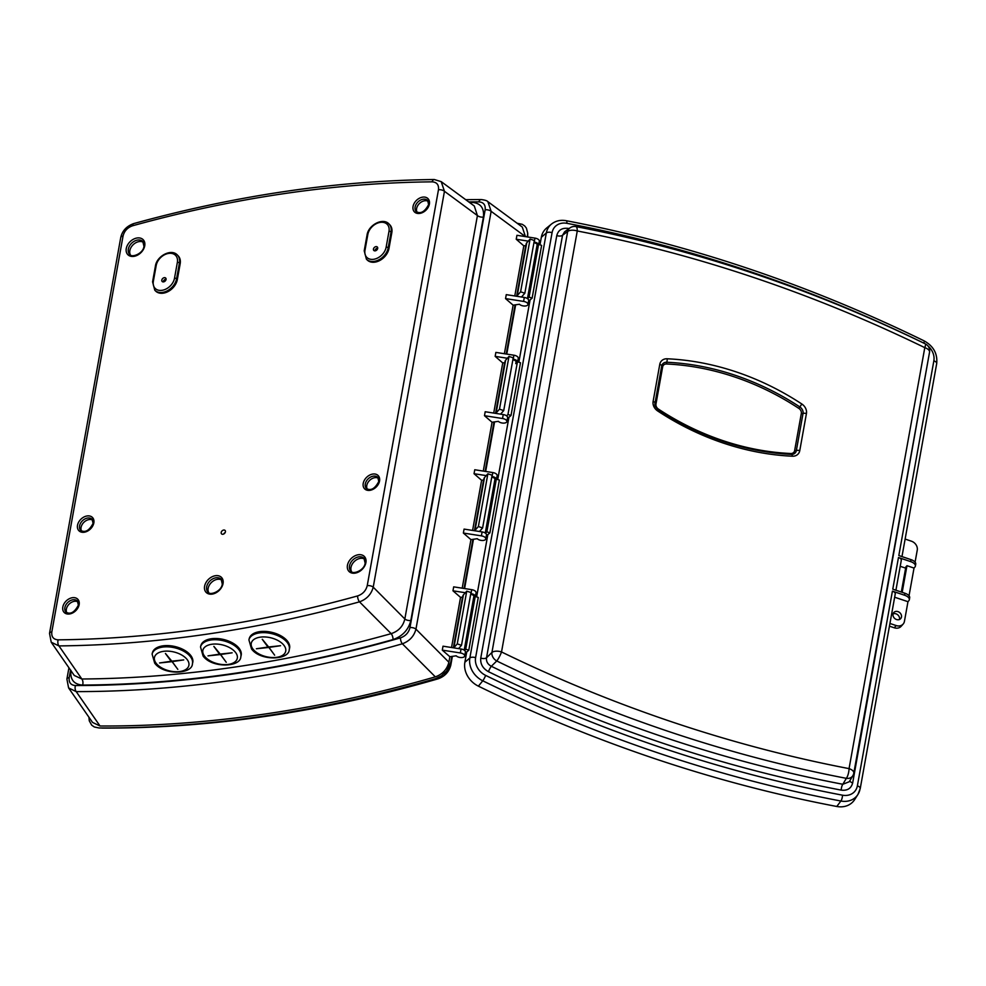 <?xml version="1.0" encoding="UTF-8"?>
<svg xmlns="http://www.w3.org/2000/svg" width="986" height="986" viewBox="0 0 986 986"><rect width="100%" height="100%" fill="white"/><g stroke="black" fill="none" stroke-linecap="round" stroke-linejoin="round"><path stroke-width="1.48" d="M470.667 594.336A3.069 1.504 10.2 0 1 473.859 596.419L464.196 650.144L473.526 598.329L475.215 596.444L478.272 597.467L468.781 650.218L466.723 651.98L464.874 662.259A21.507 17.97 41.7 0 0 478.395 686.157A1312.144 1095.914 41.7 0 0 836.781 806.474A21.507 17.97 41.7 0 0 854.628 799.634L857.919 794.494A20.533 17.156 -138.3 0 1 840.885 801.026L836.781 806.474M491.731 477.236A3.069 1.504 10.2 0 1 494.923 479.319L485.26 533.056M512.843 359.878A3.069 1.504 10.2 0 1 516.048 361.961L515.764 363.612A4.61 2.255 10.2 0 1 515.74 363.624A3.229 1.578 -169.8 0 0 515.764 363.612L517.453 361.726L520.497 362.749L511.007 415.5L508.949 417.263L497.745 479.553M533.919 242.778A3.069 1.504 10.2 0 1 537.111 244.873L527.448 298.598M225.424 531.848A2.453 1.762 135.7 0 1 223.773 533.981A2.453 1.762 135.7 0 1 221.554 533.87A2.453 1.762 135.7 0 1 221.197 532.465A2.453 1.762 135.7 0 1 222.848 530.32A2.453 1.762 135.7 0 1 225.079 530.443A2.453 1.762 135.7 0 1 225.424 531.848M163.269 281.91A2.453 1.762 135.7 0 1 163.306 281.614A2.453 1.762 135.7 0 1 166.079 279.174M166.055 279.469A2.453 1.762 135.7 0 1 164.391 281.602A2.453 1.762 135.7 0 1 162.172 281.491A2.453 1.762 135.7 0 1 161.815 280.086A2.453 1.762 135.7 0 1 163.466 277.941A2.453 1.762 135.7 0 1 165.697 278.064A2.453 1.762 135.7 0 1 166.055 279.469M374.902 250.875A2.453 1.762 135.7 0 1 374.939 250.58A2.453 1.762 135.7 0 1 377.712 248.139M377.687 248.435A2.453 1.762 135.7 0 1 376.023 250.567A2.453 1.762 135.7 0 1 373.805 250.456A2.453 1.762 135.7 0 1 373.447 249.051A2.453 1.762 135.7 0 1 375.099 246.919A2.453 1.762 135.7 0 1 377.33 247.03A2.453 1.762 135.7 0 1 377.687 248.435M208.798 592.709A9.182 6.606 135.7 0 1 208.145 588.346A9.182 6.606 135.7 0 1 213.666 580.729A9.182 6.606 135.7 0 1 221.764 580.076M66.838 612.774A7.95 5.719 135.7 0 1 66.358 609.138A7.95 5.719 135.7 0 1 71.041 602.606A7.95 5.719 135.7 0 1 78.005 601.891M130.485 254.992A9.182 6.606 135.7 0 1 129.832 250.629A9.182 6.606 135.7 0 1 135.353 243.012A9.182 6.606 135.7 0 1 143.451 242.359M81.555 531.023A7.95 5.719 135.7 0 1 81.074 527.387A7.95 5.719 135.7 0 1 85.757 520.842A7.95 5.719 135.7 0 1 92.721 520.14M351.645 571.769A9.182 6.606 135.7 0 1 351.004 567.406A9.182 6.606 135.7 0 1 356.525 559.789A9.182 6.606 135.7 0 1 364.61 559.136M367.248 489.13A7.95 5.719 135.7 0 1 366.78 485.494A7.95 5.719 135.7 0 1 371.463 478.95A7.95 5.719 135.7 0 1 378.427 478.247M417.078 212.212A7.95 5.719 135.7 0 1 416.597 208.576A7.95 5.719 135.7 0 1 421.281 202.044A7.95 5.719 135.7 0 1 428.244 201.329M367.236 585.647L438.462 189.78C438.98 184.826 436.872 182.176 432.127 181.843A1281.763 922.021 -44.3 0 0 132.666 225.745A4.61 1.947 -105.4 0 1 133.665 223.6C126.59 226.176 122.276 230.81 120.748 237.503L49.522 633.369A4.61 2.255 10.2 0 1 51.827 631.89C51.297 636.845 53.417 639.495 58.149 639.84A4.61 2.551 -90.6 0 0 58.95 645.916L81.838 678.997A1291.401 928.948 -44.3 0 0 391.159 633.653L359.496 601.842A4.61 1.947 -105.4 0 1 357.622 595.926C362.737 594.151 365.942 590.725 367.236 585.647A4.61 2.255 10.2 0 1 373.226 587.163C371.291 594.311 366.706 599.217 359.496 601.842A1286.348 925.324 135.7 0 1 58.95 645.916L51.223 642.231L74.258 675.459L81.838 678.997A4.61 2.564 89.6 0 1 82.627 685.073C73.864 684.432 69.969 679.514 70.93 670.332M374.914 250.74A9.219 6.631 135.7 0 1 377.576 248.152M88.925 717.216L89.27 720.815L91.686 725.154L94.311 726.978L99.093 727.988A1308.607 941.334 -44.3 0 0 435.602 678.651L441.457 675.854L446.658 671.022L450.775 662.259L450.824 665.045L452.377 656.356M101.841 728.062L102.236 728.075A1305.883 939.375 -44.3 0 0 438.055 678.836C444.859 676.384 449.123 671.786 450.824 665.045M451.822 656.442L449.875 656.725L442.295 650.144L460.339 652.954A4.61 2.255 10.2 0 1 464.689 656.035A4.61 2.255 10.2 0 1 461.115 657.576A4.61 2.255 10.2 0 1 456.185 655.801L451.822 656.442L450.775 662.259M449.875 656.725L448.876 662.222C447.065 669.395 442.554 674.264 435.331 676.852A1306.339 939.695 135.7 0 1 100.042 726.016L92.536 722.418L68.601 687.932L76.205 691.617L100.042 726.016M435.331 676.852L402.362 643.796C409.535 641.11 414.058 636.229 415.956 629.142L491.139 211.337L525.452 236.64L522.272 227.039L487.885 201.674L491.139 211.337A4.61 2.255 -169.8 0 0 485.149 209.821C485.667 204.903 483.584 202.253 478.9 201.871A4.61 2.576 -90 0 1 481.131 199.554L465.688 199.677M527.695 236.973L527.707 233.164L527.313 236.923M527.707 233.164L526.413 228.136L524.762 226.004L522.309 224.34L517.527 223.329A1308.607 941.334 -44.3 0 0 517.231 223.329M442.295 650.144L443.01 646.187L461.054 648.998A4.61 2.255 10.2 0 1 465.404 652.079L464.689 656.035M462.656 597.072L460.548 597.38L451.526 647.519M460.548 597.38L452.968 590.811L453.683 586.855L471.727 589.665A4.61 2.255 10.2 0 1 476.078 592.734L475.4 596.505A4.61 2.255 10.2 0 0 471.012 593.621L471.727 589.665M470.938 539.625L463.371 533.056L481.402 535.866A4.61 2.255 10.2 0 1 485.765 538.935A4.61 2.255 10.2 0 1 482.191 540.488A4.61 2.255 10.2 0 1 477.261 538.701L470.938 539.625L462.2 588.174M463.371 533.056L464.073 529.1L482.117 531.91A4.61 2.255 10.2 0 1 486.48 534.979L485.765 538.935M483.719 479.985L481.612 480.293L472.59 530.419M481.612 480.293L474.044 473.711L474.759 469.755L492.803 472.565A4.61 2.255 10.2 0 1 497.154 475.646L496.525 479.147M492.051 422.267L484.483 415.698L502.527 418.508A4.61 2.255 10.2 0 1 506.878 421.577A4.61 2.255 10.2 0 1 503.304 423.117A4.61 2.255 10.2 0 1 498.374 421.342L492.051 422.267L483.276 471.086M484.483 415.698L485.198 411.741L503.242 414.551A4.61 2.255 10.2 0 1 507.593 417.62L506.878 421.577M504.844 362.626L502.737 362.934L493.715 413.06M502.737 362.934L495.157 356.353L495.872 352.396L513.916 355.206A4.61 2.255 10.2 0 1 518.266 358.288L517.638 361.788M513.127 305.179L505.547 298.598L523.591 301.408A4.61 2.255 10.2 0 1 527.954 304.477A4.61 2.255 10.2 0 1 524.367 306.03A4.61 2.255 10.2 0 1 519.437 304.243L513.127 305.179L504.388 353.727M505.547 298.598L506.262 294.641L524.305 297.452A4.61 2.255 10.2 0 1 528.656 300.52L527.954 304.477M525.908 245.526L523.8 245.834L514.778 295.973M523.8 245.834L516.233 239.253L516.935 235.297L534.979 238.119A4.61 2.255 10.2 0 1 539.342 241.188L538.75 244.429M462.508 597.097L453.375 647.802M472.898 539.342L464.061 588.469M483.571 479.997L474.451 530.715M494.011 421.983L485.124 471.37M504.684 362.638L495.564 413.356M515.086 304.884L506.237 354.011M525.76 245.551L516.639 296.256M180.179 263.73A13.829 9.946 -44.3 0 0 178.17 255.83L177.431 255.066A13.829 9.946 135.7 0 1 179.427 262.966L180.179 263.73L177.332 279.556A13.829 9.946 -44.3 0 1 168.027 291.585A13.829 9.946 -44.3 0 1 155.517 290.956L154.777 290.192A13.829 9.946 135.7 0 0 167.287 290.821A13.829 9.946 135.7 0 0 176.58 278.791L177.332 279.556M132.666 225.745C127.539 227.532 124.335 230.958 123.053 236.024L51.827 631.89M391.812 232.708A13.829 9.946 -44.3 0 0 389.803 224.796L389.063 224.032A13.829 9.946 135.7 0 1 391.06 231.944L391.812 232.708L388.965 248.521A13.829 9.946 -44.3 0 1 379.659 260.563A13.829 9.946 -44.3 0 1 367.149 259.922L366.41 259.158A13.829 9.946 135.7 0 0 378.92 259.799A13.829 9.946 135.7 0 0 388.213 247.757L388.965 248.521M223.686 534.03A2.453 1.762 135.7 0 1 225.178 532.576M449.912 665.34L450.047 667.017L448.741 669.728L448.445 668.397M391.159 633.653C398.554 631.176 403.114 626.283 404.839 618.974A4.61 2.255 -169.8 0 0 410.829 620.49C408.463 629.869 402.534 636.229 393.044 639.569A4.61 1.935 74.4 0 0 391.159 633.653M438.462 189.78A4.61 2.255 10.2 0 1 444.452 191.296L477.421 215.577L474.303 206.012L441.198 181.634L444.452 191.296L373.226 587.163L404.839 618.974L477.421 215.577A4.61 2.255 -169.8 0 0 483.411 217.08L410.829 620.49M515.641 304.81L506.767 354.097M494.565 421.897L485.654 471.456M473.453 539.256L464.579 588.556M70.548 670.11L69.193 677.592C68.675 682.522 70.758 685.159 75.441 685.541A1296.491 932.62 -44.3 0 0 400.452 637.88C405.529 636.069 408.709 632.655 409.966 627.626L485.149 209.821M471.086 203.646A4.61 2.564 89.6 0 0 471.715 202.34C480.478 202.98 484.372 207.898 483.411 217.08M432.127 181.843A4.61 2.551 -90.6 0 1 434.308 179.526L434.308 179.526C336.509 180.611 236.295 195.302 133.665 223.6L133.665 223.6M120.748 237.503A4.61 2.255 10.2 0 1 123.053 236.024M448.876 662.222L415.956 629.142A4.61 2.255 -169.8 0 0 409.966 627.626M75.441 685.541A4.61 2.576 -90 0 0 76.205 691.617A1301.089 935.924 135.7 0 0 402.362 643.796A4.61 1.923 -105.9 0 1 400.452 637.88M69.193 677.592A4.61 2.255 -169.8 0 0 66.9 679.071L68.601 687.932M441.457 675.854L442.566 676.31L440.015 677.776L438.585 677.505M163.282 281.774A9.219 6.631 135.7 0 1 165.944 279.174M534.055 242.038L534.264 242.075A4.61 2.255 10.2 0 1 538.529 244.417M516.233 239.253L528.262 241.126M512.979 359.126L513.201 359.163A4.61 2.255 10.2 0 1 517.539 361.751M495.157 356.353L507.359 358.251M491.866 476.485L492.088 476.521A4.61 2.255 10.2 0 1 496.426 479.11M485.272 533.069L494.652 480.971A4.61 2.255 10.2 0 1 494.627 480.983A3.229 1.578 -169.8 0 0 494.652 480.971L496.34 479.085L499.384 480.108L489.894 532.859L487.836 534.622L476.632 596.912M474.044 473.711L486.234 475.609M452.968 590.811L465.33 592.734M527.461 298.61L536.877 246.254A3.229 1.578 -169.8 0 0 536.877 246.254L538.566 244.368L541.622 245.391L532.132 298.129L530.074 299.904L518.858 362.195M526.734 242.852L517.243 295.59A7.839 3.833 10.2 0 0 516.812 296.281L526.204 243.875A7.839 3.833 10.2 0 1 526.734 242.852L530.098 239.068L534.326 240.485L524.835 293.236L521.495 296.996M495.711 413.38L505.091 361.233A7.839 3.833 10.2 0 1 505.608 360.21L508.986 356.427L513.213 357.844L503.723 410.595L500.568 414.132M495.81 413.393A7.839 3.833 10.2 0 1 496.118 412.949L499.495 409.165L503.723 410.595M474.599 530.739L483.978 478.592A7.839 3.833 10.2 0 1 484.496 477.569L487.873 473.785L492.1 475.203L482.61 527.954L479.455 531.491M474.697 530.751A7.839 3.833 10.2 0 1 475.005 530.308L478.383 526.524L482.61 527.954M453.523 647.827L462.853 595.951A7.839 3.833 10.2 0 1 463.383 594.928L466.748 591.144L470.988 592.561L461.497 645.312L458.552 648.615M453.733 647.864A7.839 3.833 10.2 0 1 453.893 647.679L457.257 643.883L461.497 645.312M899.442 619.516A4.61 3.845 41.7 0 0 899.515 619.208A4.61 3.845 41.7 0 0 897.704 614.796A4.61 3.845 41.7 0 0 893.082 613.847M893.02 614.155A4.61 3.845 41.7 0 0 895.559 619.085A4.61 3.845 41.7 0 0 900.686 618.641A4.61 3.845 41.7 0 0 901.475 617.002A4.61 3.845 41.7 0 0 898.936 612.059A4.61 3.845 41.7 0 0 893.809 612.516A4.61 3.845 41.7 0 0 893.02 614.155M915.082 562.143L917.251 550.139A7.678 6.421 41.7 0 0 911.384 541.178L905.123 539.071M902.178 592.327L906.972 565.705L914.022 568.072L909.03 595.778M901.142 560.664A4.61 2.255 -169.8 0 0 901.315 560.233A4.61 2.255 -169.8 0 0 898.468 557.521L910.62 561.601L910.978 559.629A7.678 3.759 10.2 0 1 915.735 564.14L915.378 566.112A7.678 3.759 -169.8 0 0 910.62 561.601M910.978 559.629L898.825 555.537L933.853 360.851A4.61 2.255 10.2 0 1 936.7 363.551C937.649 353.666 933.471 346.111 924.165 340.885A4.61 0.801 -63.9 0 1 923.833 343.14A1306.573 1091.255 41.7 0 0 566.962 223.329A15.949 13.311 41.7 0 0 552.074 232.684L475.597 657.674A15.949 13.311 41.7 0 0 485.617 675.385A1306.573 1091.255 41.7 0 0 842.5 795.184A4.61 1.479 -79.2 0 1 840.885 801.026A1311.158 1095.089 -138.3 0 1 482.758 680.796A20.533 17.156 -138.3 0 1 469.854 657.982L546.318 232.992A20.533 17.156 -138.3 0 1 551.482 224.069L546.749 227.926A21.507 17.97 41.7 0 0 541.339 237.269L539.971 244.836M889.446 626.172L894.228 627.774A7.678 6.421 41.7 0 0 901.155 626.295L903.114 624.089A7.678 6.421 41.7 0 0 904.433 621.34L907.97 601.694L894.659 597.22M905.641 568.121L900.218 566.309M889.939 623.472L896.2 625.568A7.678 6.421 41.7 0 0 903.114 624.089M895.091 594.287A4.61 2.255 -169.8 0 0 895.263 593.855A4.61 2.255 -169.8 0 0 892.416 591.144L904.569 595.224L904.926 593.252A7.678 3.759 10.2 0 1 909.684 597.762L909.326 599.735A7.678 3.759 -169.8 0 0 904.569 595.224M898.468 557.521L892.774 589.172L904.926 593.252M928.701 356.858L852.668 782.933C851.189 788.455 847.368 790.858 841.218 790.119A1301.187 1086.769 -138.3 0 1 488.477 671.688C482.758 668.434 480.194 663.898 480.761 658.081L556.782 235.58C558.261 230.058 562.082 227.667 568.232 228.407A1301.187 1086.769 -138.3 0 1 569.058 228.567M496.759 660.977L491.336 666.277A1296.602 1082.924 41.7 0 0 842.833 784.277L846.345 778.336A7.678 6.261 30.6 0 0 852.853 775.686A7.678 7.678 0 0 0 853.802 773.135L929.552 352.162A7.678 7.678 0 0 0 925.349 343.892C811.786 288.701 695.303 249.594 575.91 226.583A7.678 2.453 100.9 0 1 577.266 230.983L501.529 651.956A1287.913 1075.677 41.7 0 0 849.057 768.624A7.678 2.453 100.9 0 1 846.345 778.336A1295.567 1082.061 -138.3 0 1 496.759 660.977A7.678 1.356 -64 0 0 501.529 651.956A7.678 3.759 10.2 0 0 491.928 652.473A7.678 5.928 45.6 0 0 496.759 660.977M841.218 790.119A4.61 1.479 100.8 0 1 842.833 784.277L849.266 781.738L852.853 775.686M575.91 226.583A7.678 7.678 0 0 0 569.908 227.939L564.621 231.809L562.538 235.272L486.517 657.773C486.086 661.483 487.688 664.317 491.336 666.277A4.61 0.813 116 0 0 488.477 671.688M569.908 227.939A7.678 6.483 53.7 0 0 567.677 231.5L562.538 235.272A4.61 2.255 10.2 0 1 556.782 235.58M853.802 773.135A7.678 3.759 10.2 0 0 849.057 768.624L924.794 347.651A7.678 1.356 -64 0 0 925.349 343.892M852.668 782.933A4.61 2.255 10.2 0 1 849.846 780.764M568.244 229.159A4.61 1.479 100.8 0 1 568.232 228.407M929.552 352.162A7.678 3.759 10.2 0 0 924.794 347.651A1287.913 1075.677 41.7 0 0 577.266 230.983A7.678 3.759 10.2 0 0 567.677 231.5L491.928 652.473L486.517 657.773A4.61 2.255 10.2 0 1 480.761 658.081M909.326 599.735A7.678 3.759 -169.8 0 1 908.809 600.745L907.97 601.694M915.378 566.112A7.678 3.759 -169.8 0 1 914.86 567.123L914.022 568.072M906.972 565.705L905.851 566.962L901.327 592.044M475.215 596.444L465.725 649.195L468.781 650.218M466.427 653.619A7.839 3.833 10.2 0 1 465.072 653.952M464.603 650.452L465.725 649.195M466.748 591.144L457.257 643.883M496.34 479.085L486.85 531.824L489.894 532.859M487.54 536.261A7.839 3.833 10.2 0 1 486.184 536.594M485.556 533.266L486.85 531.824M487.873 473.785L478.383 526.524M517.453 361.726L507.963 414.465L511.007 415.5M508.653 418.902A7.839 3.833 10.2 0 1 507.297 419.235M506.681 415.907L507.963 414.465M508.986 356.427L499.495 409.165M538.566 244.368L529.075 297.106L532.132 298.129M529.778 301.543A7.839 3.833 10.2 0 1 528.422 301.876M527.633 298.733L529.075 297.106M517.243 295.59L520.608 291.807L524.835 293.236M530.098 239.068L520.608 291.807M248.916 639.877L249.224 638.632A20.743 11.413 13.6 0 1 265.678 631.434A20.743 11.413 13.6 0 1 287.246 640.875A20.743 11.413 13.6 0 1 289.551 648.369L289.243 649.614A20.743 11.413 13.6 0 0 286.938 642.132A20.743 11.413 13.6 0 0 265.37 632.692A20.743 11.413 13.6 0 0 248.916 639.877L251.504 648.924C260.353 661.286 289.095 660.213 289.243 649.614M274.638 655.172L268.475 646.878L274.638 655.172L268.993 647.408L280.566 645.707L268.636 646.976L262.313 639.298L267.97 647.062L256.397 648.763L268.328 647.506M267.97 647.062L262.251 639.31M152.103 654.075L152.399 652.818A20.743 11.413 13.6 0 1 168.852 645.633A20.743 11.413 13.6 0 1 190.421 655.074A20.743 11.413 13.6 0 1 192.726 662.567L192.418 663.812A20.743 11.413 13.6 0 0 190.113 656.319A20.743 11.413 13.6 0 0 168.544 646.878A20.743 11.413 13.6 0 0 152.103 654.075L154.679 663.122C163.528 675.484 192.27 674.412 192.418 663.812M177.825 669.371L171.663 661.076L177.825 669.371L172.168 661.606L183.741 659.905L171.81 661.162L165.5 653.496L171.145 661.261L159.572 662.962L171.502 661.705M171.145 661.261L165.426 653.508M200.515 646.976L200.811 645.731A20.743 11.413 13.6 0 1 217.265 638.534A20.743 11.413 13.6 0 1 238.834 647.975A20.743 11.413 13.6 0 1 241.139 655.468L240.831 656.713A20.743 11.413 13.6 0 0 238.526 649.219A20.743 11.413 13.6 0 0 216.957 639.778A20.743 11.413 13.6 0 0 200.515 646.976L203.091 656.023C211.941 668.385 240.683 667.312 240.831 656.713M226.238 662.272L220.075 653.977L226.238 662.272L220.581 654.507L232.154 652.806L220.223 654.075L213.913 646.397L219.558 654.162L207.984 655.863L219.915 654.605M219.558 654.162L213.839 646.409M363.218 483.399A9.49 6.828 135.7 0 1 372.844 474.056A9.49 6.828 135.7 0 1 379.548 480.995A9.49 6.828 135.7 0 1 369.923 490.338A9.49 6.828 135.7 0 1 363.218 483.399M377.823 477.409A7.95 5.719 -44.3 0 0 370.637 477.051A7.95 5.719 -44.3 0 0 365.288 483.966A7.95 5.719 -44.3 0 0 366.435 488.514C370.847 491.053 374.963 488.723 378.784 481.488L377.823 477.409M62.808 607.043A9.49 6.828 135.7 0 1 72.434 597.701A9.49 6.828 135.7 0 1 79.139 604.652A9.49 6.828 135.7 0 1 69.501 613.982A9.49 6.828 135.7 0 1 62.808 607.043M77.413 601.066A7.95 5.719 -44.3 0 0 70.216 600.696A7.95 5.719 -44.3 0 0 64.866 607.61A7.95 5.719 -44.3 0 0 66.025 612.158C70.437 614.709 74.554 612.368 78.375 605.145L77.413 601.066M126.27 248.534A10.723 7.715 135.7 0 1 137.165 237.971A10.723 7.715 135.7 0 1 144.732 245.822A10.723 7.715 135.7 0 1 133.849 256.372A10.723 7.715 135.7 0 1 126.27 248.534M142.822 241.533A9.182 6.606 -44.3 0 0 134.515 241.102A9.182 6.606 -44.3 0 0 128.34 249.101A9.182 6.606 -44.3 0 0 129.671 254.351C131.298 258.135 143.266 253.796 143.968 246.315L142.822 241.533M413.048 206.481A9.49 6.828 135.7 0 1 422.674 197.138A9.49 6.828 135.7 0 1 429.378 204.09A9.49 6.828 135.7 0 1 419.74 213.42A9.49 6.828 135.7 0 1 413.048 206.481M427.653 200.503A7.95 5.719 -44.3 0 0 420.455 200.133A7.95 5.719 -44.3 0 0 415.106 207.048A7.95 5.719 -44.3 0 0 416.265 211.596C420.677 214.147 424.793 211.805 428.614 204.583L427.653 200.503M347.442 565.311A10.723 7.715 135.7 0 1 358.325 554.748A10.723 7.715 135.7 0 1 365.905 562.599A10.723 7.715 135.7 0 1 355.022 573.149A10.723 7.715 135.7 0 1 347.442 565.311M363.994 558.31A9.182 6.606 -44.3 0 0 355.687 557.891A9.182 6.606 -44.3 0 0 349.512 565.878A9.182 6.606 -44.3 0 0 350.843 571.128C352.47 574.912 364.438 570.586 365.14 563.092L363.994 558.31M204.595 586.251A10.723 7.715 135.7 0 1 215.478 575.701A10.723 7.715 135.7 0 1 223.046 583.552A10.723 7.715 135.7 0 1 212.163 594.102A10.723 7.715 135.7 0 1 204.595 586.251M221.147 579.25A9.182 6.606 -44.3 0 0 212.84 578.831A9.182 6.606 -44.3 0 0 206.666 586.818A9.182 6.606 -44.3 0 0 207.984 592.068C209.611 595.852 221.579 591.526 222.281 584.045L221.147 579.25M77.512 525.291A9.49 6.828 135.7 0 1 87.15 515.949A9.49 6.828 135.7 0 1 93.843 522.888A9.49 6.828 135.7 0 1 84.217 532.23A9.49 6.828 135.7 0 1 77.512 525.291M92.117 519.302A7.95 5.719 -44.3 0 0 84.932 518.944A7.95 5.719 -44.3 0 0 79.583 525.858A7.95 5.719 -44.3 0 0 80.729 530.406C85.141 532.945 89.258 530.616 93.078 523.381L92.117 519.302M58.149 639.84A1281.763 922.021 -44.3 0 0 357.622 595.926M174.51 278.225L177.357 262.399A12.288 8.837 -44.3 0 0 168.68 253.402A12.288 8.837 -44.3 0 0 156.195 265.505L153.348 281.33A12.288 8.837 -44.3 0 0 162.037 290.328A12.288 8.837 -44.3 0 0 174.51 278.225A1.541 0.752 10.2 0 1 176.58 278.791L179.427 262.966A1.541 0.752 10.2 0 0 177.357 262.399M386.142 247.19L388.989 231.365A12.288 8.837 -44.3 0 0 380.313 222.368A12.288 8.837 -44.3 0 0 367.827 234.471L364.98 250.296A12.288 8.837 -44.3 0 0 373.669 259.293A12.288 8.837 -44.3 0 0 386.142 247.19A1.541 0.752 10.2 0 1 388.213 247.757L391.06 231.944A1.541 0.752 10.2 0 0 388.989 231.365M446.448 671.269L446.978 672.267L444.908 674.461L444.107 673.746M469.336 202.352A1295.986 932.251 135.7 0 1 471.715 202.34M393.044 639.569A1295.986 932.251 135.7 0 1 82.627 685.073M478.9 201.871A1296.491 932.62 -44.3 0 0 468.744 201.92M435.602 678.651L438.055 678.836M527.473 236.036L527.485 236.948M364.401 251.257A1.541 0.752 10.2 0 1 364.216 250.789A1.541 0.752 10.2 0 1 364.98 250.296M367.248 235.432A1.541 0.752 10.2 0 1 367.063 234.964A1.541 0.752 10.2 0 1 367.827 234.471M152.768 282.279A1.541 0.752 10.2 0 1 152.583 281.823A1.541 0.752 10.2 0 1 153.348 281.33M155.615 266.466A1.541 0.752 10.2 0 1 155.431 265.998A1.541 0.752 10.2 0 1 156.195 265.505M534.264 242.075L534.979 238.119M523.591 301.408L524.305 297.452M513.201 359.163L513.916 355.206M502.527 418.508L503.242 414.551M492.088 476.521L492.803 472.565M481.402 535.866L482.117 531.91M460.339 652.954L461.054 648.998M505.608 360.21L496.118 412.949M484.496 477.569L475.005 530.308M463.383 594.928L453.893 647.679M933.853 360.851A15.949 13.311 41.7 0 0 927.703 345.667M842.5 795.184A15.949 13.311 41.7 0 0 857.376 785.842L892.416 591.144M485.617 675.385A4.61 0.801 -63.9 0 1 482.758 680.796L478.395 686.157M475.597 657.674A4.61 2.255 10.2 0 0 469.854 657.982L464.874 662.259M860.051 788.985A20.533 17.156 -138.3 0 1 857.919 794.494L860.236 788.541L895.263 593.855M552.074 232.684A4.61 2.255 10.2 0 0 546.318 232.992L541.339 237.269M667.103 358.781A248.903 207.886 -138.3 0 1 801.828 404.001A9.219 7.703 -138.3 0 1 806.425 413.565L799.757 450.651A9.219 7.703 -138.3 0 1 792.424 456.21A248.903 207.886 -138.3 0 1 657.711 410.989A9.219 7.703 -138.3 0 1 653.114 401.425L659.782 364.327A9.219 7.703 -138.3 0 1 667.103 358.781A3.069 1.183 92.6 0 1 666.709 362.256A246.007 205.47 -138.3 0 1 799.868 406.959A6.323 5.275 -138.3 0 1 803.023 413.516A3.069 1.504 10.2 0 1 806.425 413.565M857.376 785.842A4.61 2.255 10.2 0 1 860.236 788.541M566.962 223.329A4.61 1.479 -79.2 0 0 566.137 220.691C560.566 219.693 555.685 220.827 551.482 224.069M794.642 450.577L801.322 413.491A4.868 4.067 41.7 0 0 798.882 408.426A244.565 204.262 41.7 0 0 666.524 363.994A4.868 4.067 41.7 0 0 662.641 366.928L655.973 404.026A4.868 4.067 41.7 0 0 658.402 409.079A244.565 204.262 41.7 0 0 790.772 453.511A4.868 4.067 41.7 0 0 794.642 450.577A1.541 0.752 -169.8 0 0 796.343 450.602A3.069 1.504 10.2 0 1 799.757 450.651M658.18 409.708L657.711 410.989M791.327 454.41A3.069 1.183 92.6 0 1 791.438 454.398C744.849 452.007 700.454 437.106 658.278 409.683C655.641 407.28 654.531 405.283 654.95 403.668A6.323 5.275 -138.3 0 1 655.012 403.151L661.692 366.065A6.323 5.275 -138.3 0 1 666.709 362.256L666.524 363.994M653.114 401.425A3.069 1.504 10.2 0 1 655.012 403.151A1.541 0.752 -169.8 0 0 655.973 404.026M801.322 413.491A1.541 0.752 -169.8 0 0 803.023 413.516L796.343 450.602A6.323 5.275 -138.3 0 1 792.645 454.324L791.438 454.398A3.069 1.183 92.6 0 1 792.424 456.21M659.782 364.327A3.069 1.504 10.2 0 1 661.692 366.065A1.541 0.752 -169.8 0 0 662.641 366.928M792.645 454.324A6.323 5.275 -138.3 0 1 791.548 454.423M801.828 404.001L798.882 408.426M790.772 453.511L791.265 454.423M896.2 625.568L894.228 627.774M283.697 645.004A17.674 9.724 -166.4 0 0 260.181 637.166A17.674 9.724 -166.4 0 0 253.266 649.466A17.674 9.724 -166.4 0 0 276.783 657.317A17.674 9.724 -166.4 0 0 283.697 645.004M186.872 659.203A17.674 9.724 -166.4 0 0 163.368 651.352A17.674 9.724 -166.4 0 0 156.454 663.664A17.674 9.724 -166.4 0 0 179.957 671.515A17.674 9.724 -166.4 0 0 186.872 659.203M235.284 652.103A17.674 9.724 -166.4 0 0 211.768 644.265A17.674 9.724 -166.4 0 0 204.854 656.565A17.674 9.724 -166.4 0 0 228.37 664.416A17.674 9.724 -166.4 0 0 235.284 652.103M441.198 181.634L434.308 179.526M49.522 633.369L51.223 642.231M487.885 201.674C487.146 200.713 484.902 199.998 481.131 199.554M68.934 667.768L66.9 679.071M389.063 224.032C383.024 217.216 368.394 224.968 367.063 234.964L364.216 250.789L366.41 259.158M177.431 255.066C171.391 248.25 156.762 256.003 155.431 265.998L152.583 281.823L154.777 290.192M901.968 556.597L936.7 363.551M895.917 590.22L901.315 560.233M924.165 340.885C807.842 284.128 688.499 244.072 566.137 220.691"/></g></svg>
